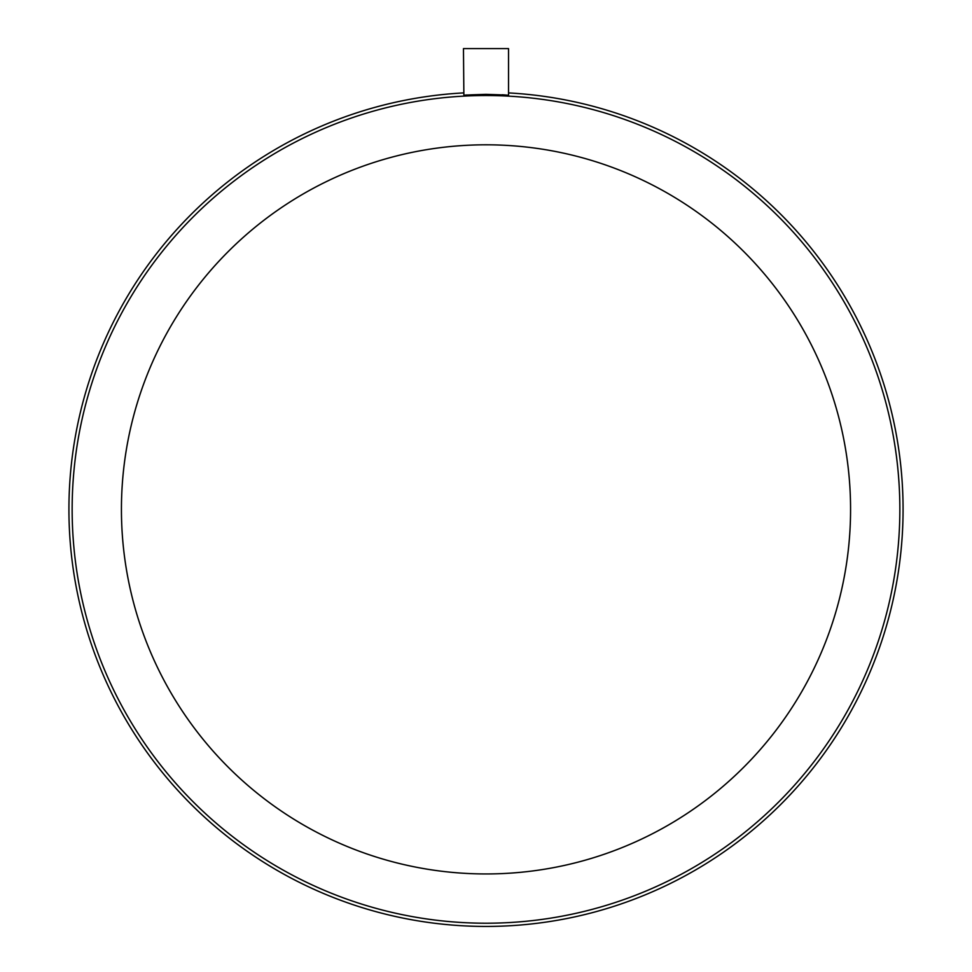 <?xml version="1.0" encoding="UTF-8"?>
<svg xmlns="http://www.w3.org/2000/svg" width="972" height="972" viewBox="0 0 972 972"><rect width="100%" height="100%" fill="white"/><g stroke="black" fill="none" stroke-linecap="round" stroke-linejoin="round"><path stroke-width="1.46" d="M486 95.183C456.913 95.56 456.913 95.28 486 94.345C515.087 95.28 515.087 95.56 486 95.183L491.431 95.207M491.516 95.207L496.656 95.268M498.527 95.305L508.538 95.365L508.538 48.6L463.462 48.6L463.875 95.256M508.101 95.256L507.445 95.183M506.862 95.122L503.618 94.867M503.581 94.867L502.099 94.782M467.034 94.964L465.199 95.11M467.508 95.414L471.566 95.341M473.376 95.305L476.183 95.256M899.853 509.377A413.853 413.853 0 0 0 486 95.523A413.853 413.853 0 0 0 72.147 509.377A413.853 413.853 0 0 0 486 923.218A413.853 413.853 0 0 0 899.853 509.377M903.073 509.377A417.073 417.073 0 0 0 508.538 92.911A417.073 417.073 0 0 1 903.073 509.377A417.073 417.073 0 0 1 486 926.438A417.073 417.073 0 0 1 68.927 509.377A417.073 417.073 0 0 1 463.462 92.911A417.073 417.073 0 0 0 68.927 509.377M850.573 509.377A364.573 364.573 0 0 0 486 144.804A364.573 364.573 0 0 0 121.427 509.377A364.573 364.573 0 0 0 486 873.95A364.573 364.573 0 0 0 850.573 509.377"/></g></svg>
